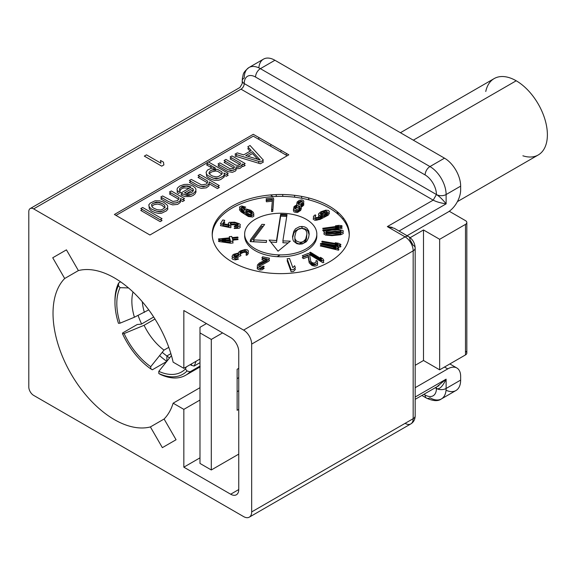 <?xml version="1.0" encoding="UTF-8"?>
<svg xmlns="http://www.w3.org/2000/svg" width="576" height="576" viewBox="0 0 576 576"><rect width="100%" height="100%" fill="white"/><g stroke="black" fill="none" stroke-linecap="round" stroke-linejoin="round"><path stroke-width="0.86" d="M120.067 287.662L118.454 285.653A56.297 32.508 -120 0 0 118.454 323.309L120.067 323.165A53.676 30.989 60 0 1 120.067 287.662L118.454 285.653A56.297 32.508 -120 0 0 114.962 302.465A56.297 32.508 -120 0 0 118.454 323.309L120.067 323.165L134.41 317.225L148.752 309.866L134.41 317.225A45.886 26.489 60 0 1 133.013 291.982A45.886 26.489 60 0 0 134.41 317.225L120.067 323.165A53.676 30.989 -120 0 1 120.067 287.662L128.506 287.935L120.067 287.662M190.49 364.5L191.088 365.242A56.297 32.508 -120 0 0 191.779 363.751A56.297 32.508 -120 0 1 191.088 365.242L194.105 366.055A58.586 33.826 -120 0 0 196.02 361.303A58.586 33.826 60 0 1 194.105 366.055L191.088 365.242L190.49 364.5M168.79 347.342L164.016 350.1L150.732 366.689A53.676 30.989 -120 0 1 124.106 333.569L144.086 325.296A42.826 24.725 -120 0 0 164.016 350.1A42.826 24.725 60 0 1 144.086 325.296L154.973 319.018L144.086 325.296L124.106 333.569L122.494 333.713L122.702 332.906L137.232 324.511L141.314 324.151L153.684 317.009L141.314 324.151L137.232 324.511L122.702 332.906L122.494 333.713A56.297 32.508 -120 0 0 150.732 368.849L150.732 366.689A53.676 30.989 60 0 1 124.106 333.569L122.494 333.713A56.297 32.508 -120 0 0 150.732 368.849L152.345 369.785L166.694 361.505M171.446 355.572L158.81 371.354L158.81 373.507A56.297 32.508 -120 0 0 187.049 370.987L185.436 368.971A53.676 30.989 60 0 1 158.81 371.354A53.676 30.989 -120 0 0 185.436 368.971L186.278 366.926L185.436 368.971L187.049 370.987L190.073 371.801L199.987 366.077L190.073 371.801A58.586 33.826 60 0 1 160.423 374.45A58.586 33.826 -120 0 0 185.674 375.25A58.586 33.826 -120 0 0 190.073 371.801L187.049 370.987A56.297 32.508 -120 0 1 158.81 373.507L160.423 374.45M303.804 204.739A86.22 49.781 60 0 1 303.473 203.688A86.22 49.781 -120 0 0 303.804 204.739M301.918 198.31A86.22 49.781 60 0 1 301.414 196.351A86.22 49.781 -120 0 0 301.918 198.31M142.286 301.738A42.826 24.725 -120 0 0 144.374 312.394A42.826 24.725 -120 0 1 142.286 301.738M114.962 302.465L114.962 300.6A58.586 33.826 60 0 1 118.663 282.967L120.607 281.844L118.663 282.967A58.586 33.826 -120 0 0 114.97 301.543M199.987 362.664L194.105 366.055L199.987 362.664M166.817 361.354A58.586 33.826 60 0 1 159.61 355.608A58.586 33.826 -120 0 0 166.817 361.354M150.732 368.633A58.586 33.826 -120 0 0 152.345 369.785A58.586 33.826 60 0 1 150.732 368.633M166.882 361.274L166.882 355.961A51.962 30.002 60 0 1 162.23 352.332A51.962 30.002 -120 0 0 166.882 355.961L170.878 353.65M195.026 368.935A58.586 33.826 -120 0 0 199.987 366.984M118.663 282.967L118.454 285.653L118.663 282.967M308.441 197.885A81.648 47.138 -120 0 0 309.01 199.901A81.648 47.138 60 0 1 308.441 197.885M315.331 216.835A81.648 47.138 -120 0 0 315.583 217.39A81.648 47.138 60 0 1 315.331 216.835M316.562 219.485A81.648 47.138 -120 0 0 316.937 220.27A81.648 47.138 60 0 1 316.562 219.485M138.154 315.59A54.583 31.514 -120 0 0 141.602 323.986M166.882 356.018A54.583 31.514 -120 0 0 169.567 357.912M485.755 91.483A44.093 25.452 60 0 1 516.204 80.777A44.093 25.452 60 0 1 547.2 130.788A44.093 25.452 60 0 1 522.878 155.794M336.91 211.414A44.093 25.452 -120 0 0 338.422 214.582M400.414 132.718L494.158 78.588A44.093 25.452 60 0 1 516.204 80.777L413.323 140.17L516.204 80.777A44.093 25.452 60 0 1 545.011 119.628A44.093 25.452 60 0 1 538.25 154.958L457.409 201.629M392.213 227.369L387.331 226.606L433.195 200.131C436.183 201.758 440.489 203.004 446.119 203.861L399.024 231.048L446.119 203.861C442.562 199.411 439.33 196.301 436.428 194.537A15.991 9.23 -120 0 0 425.124 174.953L255.542 77.047A15.991 9.23 -120 0 0 244.238 83.578A15.991 9.23 60 0 1 255.542 77.047L425.124 174.953A15.991 9.23 60 0 1 436.428 194.537L244.238 83.578A4.565 2.635 -60 0 1 241.013 89.172L33.646 208.894A6.854 3.953 -120 0 0 30.218 208.555A6.854 3.953 -120 0 0 28.8 211.687A6.854 3.953 60 0 1 33.646 208.894L243.598 330.106A11.419 6.595 60 0 1 251.669 344.095L251.669 511.927A11.419 6.595 60 0 1 243.598 516.593L33.646 395.381A6.854 3.953 60 0 1 28.8 386.986L28.8 211.687L28.8 386.986A6.854 3.953 -120 0 0 33.646 395.381L243.598 516.593A11.419 6.595 -120 0 0 249.307 517.154A11.419 6.595 -120 0 0 251.669 511.927L413.172 418.687L413.172 250.855L251.669 344.095L251.669 511.927L413.172 418.687A11.419 6.595 60 0 1 410.803 423.914A11.419 6.595 -120 0 0 413.172 418.687A6.854 3.953 0 0 0 415.174 415.894A6.854 3.953 180 0 1 413.172 418.687L413.172 250.855L251.669 344.095A11.419 6.595 -120 0 0 243.598 330.106L405.094 236.866L387.331 226.606L433.195 200.131L241.013 89.172L33.646 208.894L243.598 330.106L405.094 236.866A11.419 6.595 60 0 1 413.172 250.855A6.854 3.953 -0 0 0 415.174 248.054A6.854 3.953 -0 0 0 413.172 245.261L409.939 239.659A6.854 3.953 120 0 0 408.521 236.527A6.854 3.953 120 0 0 405.094 236.866A6.854 3.953 -60 0 1 408.521 236.527C412.704 239.234 414.922 243.079 415.174 248.054A6.854 3.953 180 0 1 413.172 250.855A11.419 6.595 -120 0 0 405.094 236.866L387.331 226.606L394.207 228.262M78.394 270.583L66.434 249.854L52.726 257.767L64.692 278.496A86.789 50.112 -120 0 0 70.999 373.81A86.789 50.112 -120 0 0 150.394 426.931L162.36 447.653L176.062 439.74L164.095 419.018A86.789 50.112 -120 0 0 173.138 403.186L183.838 409.363L183.838 467.172L230.674 494.215A11.419 6.595 -120 0 0 238.752 489.55L238.752 351.554A11.419 6.595 -120 0 0 230.674 337.565L183.838 310.529L183.838 368.338L173.138 362.16A86.789 50.112 -120 0 0 78.394 270.583L64.692 278.496A86.789 50.112 -120 0 0 70.999 373.81A86.789 50.112 -120 0 0 150.394 426.931L164.095 419.018A86.789 50.112 -120 0 0 173.138 403.186L199.987 387.684L173.138 403.186L183.838 409.363L199.987 400.039L183.838 409.363L183.838 467.172L199.987 457.848L183.838 467.172L230.674 494.215A11.419 6.595 -120 0 0 236.383 494.777A11.419 6.595 -120 0 0 238.752 489.55L230.674 494.215L238.752 489.55L238.752 351.554A11.419 6.595 -120 0 0 230.674 337.565L183.838 310.529L183.838 368.338L199.987 359.014L183.838 368.338L173.138 362.16A86.789 50.112 -120 0 0 78.394 270.583L64.692 278.496L52.726 257.767L66.434 249.854L78.394 270.583M294.487 195.314A71.251 41.134 -120 0 0 294.725 197.208M296.568 206.748A71.251 41.134 -120 0 0 296.784 207.619M297.799 211.277A71.251 41.134 -120 0 0 298.087 212.249M282.91 196.394A89.071 51.43 60 0 1 282.6 194.522A89.071 51.43 60 0 0 282.91 196.394M285.97 155.03A89.071 51.43 60 0 1 286.646 153.562A89.071 51.43 60 0 0 285.97 155.03M258.847 67.853A22.838 13.183 60 0 1 274.925 60.264L444.499 158.17A22.838 13.183 60 0 1 460.649 186.142L460.649 189.871A18.274 10.548 -60 0 1 447.732 212.249L407.102 235.706L447.732 212.249A18.274 10.548 120 0 0 460.649 189.871L460.649 186.142L446.119 194.537L460.649 186.142A22.838 13.183 60 0 0 444.499 158.17L274.925 60.264L260.388 68.659L429.962 166.565L444.499 158.17L429.962 166.565A22.838 13.183 60 0 1 446.119 194.537A22.838 13.183 -120 0 0 429.962 166.565A6.854 3.953 120 0 0 425.124 174.953A6.854 3.953 -60 0 1 429.962 166.565L260.388 68.659A22.838 13.183 -120 0 0 248.969 67.529A22.838 13.183 -120 0 0 244.238 77.983A6.854 3.953 0 0 0 242.237 80.777A6.854 3.953 0 0 0 243.972 83.412A6.854 3.953 180 0 1 242.237 80.777L242.402 78.106C243.706 74.419 241.798 73.404 248.969 67.529A22.838 13.183 60 0 1 260.388 68.659A6.854 3.953 120 0 0 255.542 77.047A6.854 3.953 -60 0 1 260.388 68.659L274.925 60.264A22.838 13.183 60 0 0 263.506 59.134L248.969 67.529M441.389 398.93C438.17 401.414 433.217 401.155 426.542 398.138A6.854 3.953 -60 0 1 425.124 395.006A15.991 9.23 -120 0 0 436.428 388.476A6.854 3.953 0 0 0 446.119 388.476L446.119 379.152L446.119 388.476A22.838 13.183 60 0 1 441.389 398.93A22.838 13.183 -120 0 0 446.119 388.476A6.854 3.953 180 0 1 436.428 388.476L435.204 387.77L436.428 388.476A15.991 9.23 60 0 1 425.124 395.006A6.854 3.953 120 0 0 426.542 398.138A6.854 3.953 120 0 0 429.962 397.8A22.838 13.183 -120 0 0 441.389 398.93L455.918 390.542A22.838 13.183 60 0 0 460.649 380.088L446.119 388.476L460.649 380.088L460.649 376.358A18.274 10.548 120 0 0 456.869 367.992A18.274 10.548 120 0 0 447.732 368.899L415.174 387.691L447.732 368.899L444.499 367.034L447.732 368.899A18.274 10.548 -60 0 1 460.649 376.358L460.649 380.088A22.838 13.183 60 0 1 446.04 390.218M258.775 163.274L258.775 161.489L258.775 163.274M258.775 159.624L258.775 158.479L258.775 159.624M258.775 139.334L258.775 137.47L258.775 139.334M271.058 144.562A109.627 63.295 -120 0 0 270.526 146.117M329.191 206.093A68.515 39.557 180 0 1 329.191 262.044A68.515 39.557 180 0 1 232.286 262.044A68.515 39.557 180 0 1 232.286 206.093A68.515 39.557 180 0 1 329.191 206.093M253.282 134.302L288.814 154.814L149.926 235.001L114.394 214.488L253.282 134.302M161.712 166.154L144.324 156.118L146.498 154.865L160.927 163.195L160.51 160.445L163.476 162.151L163.886 164.902L161.712 166.154M306.259 219.334A36.086 20.837 0 0 0 255.226 219.334A36.086 20.837 0 0 0 255.226 248.803A36.086 20.837 0 0 0 306.259 248.803A36.086 20.837 0 0 0 306.259 219.334M290.304 241.171L278.035 251.208L269.114 240.055L276.509 240.538L280.649 214.272L287.021 214.603L282.881 240.869L290.304 241.171M309.182 234.043L308.65 237.442L307.274 240.408L306.144 241.87L302.206 243.95L299.455 244.181L296.827 243.662L293.602 241.214L292.946 239.659L292.529 236.592L293.803 231.336L295.567 228.766L299.506 226.692L302.249 226.454L304.877 226.973L306.936 228.226L308.765 230.983L309.182 234.043M250.2 241.596L250.495 239.71L261.95 224.338L264.636 224.482L253.181 239.854L266.616 240.559L266.321 242.446L250.2 241.596M310.385 252.187L309.492 252.67L322.978 260.914L323.87 260.431L322.754 258.71L320.458 257.314L321.574 259.027L310.385 252.187M310.752 261.187L309.521 254.347L308.333 253.354L302.27 255.773L303.458 256.766L308.174 254.88L309.197 260.928L310.831 262.915L313.574 264.168L315.972 264.089L317.585 263.153L317.506 261.425L316.721 260.561L315.878 260.899L316.231 262.224L313.87 263.167L311.846 262.512L310.752 261.187M289.526 258.466L287.122 258.761L291.118 269.863L293.522 269.575L295.33 267.631L294.646 265.738L292.838 267.682L289.526 258.466M259.862 263.909L268.805 259.358L269.518 258.228L262.591 256.781L261.878 257.918L267.271 259.042L259.33 263.03L257.472 264.946L257.299 266.962L258.797 268.049L261.058 268.265L263.448 267.221L264.211 266.357L263.246 266.155L261.576 267.091L258.876 266.522L258.631 265.19L259.862 263.909M245.189 249.509L240.559 250.834L238.716 252.187L238.738 252.95L233.978 254.189L232.834 254.894L231.97 256.55L234.079 257.998L238.464 257.256L237.802 256.802L234.569 256.831L233.698 255.866L233.942 255.283L236.822 253.886L239.681 254.347L240.955 253.728L239.962 252.67L240.206 252.086L243.266 250.438L244.757 250.337L246.521 251.172L246.809 252.115L245.923 253.008L246.586 253.462L248.105 252.259L248.465 251.006L247.198 249.761L245.189 249.509M218.462 238.932L218.671 239.63L230.609 241.344L233.086 241.099L232.265 238.306L238.039 237.744L237.83 237.046L232.063 237.607L231.725 236.441L229.248 236.686L229.594 237.845L218.462 238.932M229.795 238.55L230.371 240.53L221.969 239.306L229.795 238.55M230.645 225.864L231.127 225.086L230.112 223.87L230.53 223.207L232.2 222.674L235.548 222.998L238.277 224.323L237.974 225.511L234.598 225.936L234.18 226.606L237.672 226.706L239.94 225.922L240.314 224.618L239.479 223.819L234.72 222.192L229.306 222.322L228.146 223.459L229.025 224.899L222.739 223.589L224.755 220.363L222.79 219.953L220.421 223.733L230.645 225.864M250.898 210.319L246.37 209.045L244.541 209.628L244.022 210.19L244.159 211.385L241.517 209.203L240.948 207.9L242.086 207.029L244.958 207.526L245.736 207.144L241.639 205.985L239.45 207.05L240.077 208.951L242.842 211.399L246.766 213.905L249.977 215.186L252.612 215.158L253.908 214.214L253.282 212.314L250.898 210.319M248.573 210.19L251.842 212.062L252.209 213.782L251.114 214.315L249.365 214.214L245.822 212.155L245.729 210.622L246.823 210.089L248.573 210.19M272.758 209.578L273.708 199.181L273.341 197.993L266.09 198.742L266.45 199.93L272.498 199.31L271.548 209.7L272.758 209.578M296.669 204.48L296.914 204.782L294.091 206.503L293.494 209.203L294.847 210.514L297.108 210.73L298.498 210.247L301.018 207.95L301.349 206.741L300.758 205.589L303.242 204.055L303.847 201.355L303.314 200.477L301.723 199.886L299.232 200.398L297.13 202.01L296.669 204.48M296.518 209.578L294.638 208.418L295.056 206.705L297.259 205.625L299.563 206.107L300.053 206.726L299.635 208.433L296.518 209.578M301.01 201.024L302.407 201.571L302.422 203.63L300.42 204.746L298.109 204.264L298.094 202.212L301.01 201.024M315.821 215.309L315.158 214.855L313.452 216.302L313.488 217.829L314.993 218.491L318.29 218.124L326.858 214.265L329.076 212.414L329.378 211.493L328.378 210.434L325.786 210.154L320.969 211.723L318.751 213.574L318.449 214.488L319.45 215.546L322.495 215.762L318.722 217.296L316.462 217.62L314.957 216.965L315.821 215.309M325.879 213.962L321.898 214.978L320.184 213.804L321.948 212.018L325.937 211.003L327.65 212.177L325.879 213.962M322.74 228.305L323.021 228.996L342.13 226.375L341.849 225.684L338.717 225.382L335.462 225.828L338.594 226.13L322.74 228.305M337.226 229.385L326.448 230.249L324.079 231.307L323.762 232.034L325.613 233.251L328.608 233.705L335.729 233.604L340.654 232.898L343.022 231.833L343.339 231.113L342.821 230.422L337.226 229.385M331.877 230.112L337.306 229.975L339.876 230.328L341.258 231.206L340.142 232.207L337.709 232.798L329.796 233.172L326.347 232.502L325.843 231.934L326.182 231.329L331.877 230.112M322.099 241.2L321.746 241.877L340.567 245.124L340.92 244.447L338.472 243.281L335.268 242.734L337.716 243.893L322.099 241.2M320.746 243.432L320.285 244.087L338.486 248.342L338.947 247.687L336.701 246.398L333.605 245.671L335.851 246.96L320.746 243.432M305.662 239.184L306.886 234.302L306.792 232.02L305.359 229.658L301.954 228.341L298.195 229.284L296.042 231.451L294.826 236.333L294.912 238.622L296.352 240.977L299.75 242.294L302.054 242.035L303.516 241.351L305.662 239.184M234.979 154.188L260.388 161.899L263.405 160.157L250.056 145.49L247.795 146.794L251.237 150.523L243.698 154.872L237.24 152.885L234.979 154.188M252.504 151.69L260.251 160.078L245.722 155.606L252.504 151.69M231.97 155.93L230.083 157.018L240.394 162.972L240.466 163.879L239.746 164.772L237.823 165.406L235.836 165.125L225.936 159.415L224.057 160.502L233.95 166.212L234.432 167.364L232.963 168.689L229.81 168.61L219.91 162.893L218.023 163.98L227.923 169.697L232.315 170.489L235.368 169.207L236.088 168.314L235.98 166.946L239.89 166.594L242.114 164.837L242.042 163.922L243.281 164.635L245.16 163.548L231.97 155.93M208.418 161.914L206.532 163.001L215.604 168.235L211.658 168.134L207.475 170.071L206.078 172.31L206.633 174.37L207.9 175.536L213.228 178.178L218.75 178.322L222.934 176.386L224.028 175.277L224.366 174.6L223.848 173.002L226.325 174.427L228.204 173.34L208.418 161.914M213.718 169.322L217.663 169.43L221.789 171.806L222.271 172.958L221.962 174.089L218.606 176.501L216.281 176.897L212.674 176.119L210.197 174.686L208.894 173.066L210.29 170.827L213.718 169.322M199.937 174.42L198.058 175.507L207.54 180.986L207.302 183.024L206.208 184.133L201.55 184.925L191.275 179.424L189.389 180.511L197.64 185.278L201.276 186.509L206.352 185.954L208.958 183.974L209.189 181.937L217.433 186.696L219.319 185.609L199.937 174.42M195.07 187.711L192.974 186.062L190.123 184.853L187.718 184.334L184.183 184.471L179.971 185.954L177.746 187.711L177.062 189.058L177.17 190.426L178.438 191.599L180.324 190.512L179.467 189.576L179.77 188.446L181.994 186.689L183.917 186.055L187.452 185.918L190.267 186.674L191.088 187.15L180.914 193.025L184.594 194.71L190.49 194.638L193.162 193.572L195.732 191.138L195.962 189.094L195.07 187.711M192.362 188.323L193.219 189.252L193.327 190.62L191.894 192.398L187.265 193.644L184.45 192.888L192.362 188.323M171.302 190.958L169.416 192.046L178.906 197.518L178.978 198.432L177.574 200.664L172.908 201.456L162.634 195.962L160.754 197.05L168.588 201.571L172.642 203.04L176.17 202.903L179.222 201.622L180.317 200.513L180.554 198.468L182.614 199.663L184.5 198.576L171.302 190.958M155.138 200.765L150.199 203.141L148.766 204.919L149.321 206.978L151.452 209.081L156.744 211.262L160.315 211.586L163.397 210.758L167.508 207.907L167.774 206.323L167.292 205.171L163.512 202.118L159.869 200.887L155.138 200.765M152.604 203.652L156.031 202.154L159.602 202.471L163.274 204.163L164.549 205.33L165.103 207.389L162.504 209.369L160.582 210.002L157.01 209.678L153.338 207.994L152.064 206.827L151.51 204.761L152.604 203.652M142.668 207.49L140.782 208.577L160.164 219.766L162.043 218.678L142.668 207.49M302.63 228.398A86.789 50.112 -120 0 0 301.356 226.534A86.789 50.112 60 0 1 302.63 228.398M272.909 196.632A86.789 50.112 -120 0 0 270.547 194.947A86.789 50.112 60 0 1 272.909 196.632M224.345 176.515L223.776 175.529L224.345 176.515M222.214 172.822L221.551 171.67L222.214 172.822M343.584 218.304L342.569 218.887L343.584 218.304M306.05 239.969L299.059 244.008L306.05 239.969M280.188 254.902L277.135 256.666L280.188 254.902M258.026 267.696L257.177 268.186L258.026 267.696M237.132 378.59L238.752 377.662L237.132 378.59M425.124 395.006L423.9 394.301L425.124 395.006M446.119 379.152L415.174 397.015L446.119 379.152L437.335 386.402L446.119 379.152C442.534 386.705 439.301 389.815 436.428 388.476C439.301 389.815 442.534 386.705 446.119 379.152M446.119 203.861L446.119 194.537L446.119 203.861C440.489 203.004 436.183 201.758 433.195 200.131L436.428 194.537A6.854 3.953 -0 0 0 446.119 194.537A6.854 3.953 180 0 1 436.428 194.537L244.238 83.578A4.565 2.635 -60 0 1 241.013 89.172L433.195 200.131L436.428 194.537C439.33 196.301 442.562 199.411 446.119 203.861M281.426 150.545L281.261 150.638A93.643 54.065 -120 0 0 280.598 151.934M276.098 194.602A93.643 54.065 -120 0 0 276.394 196.452M199.987 463.442L211.298 469.973L238.752 454.118L211.298 469.973L211.298 339.43L222.602 332.906L211.298 339.43L199.987 332.906L211.298 339.43L211.298 469.973L199.987 463.442L199.987 332.906L199.987 463.442M466.834 222.509A4.565 2.635 0 0 0 465.494 220.644L449.258 211.262L465.494 220.644A4.565 2.635 0 0 1 465.494 224.374L465.494 354.91L465.494 224.374L439.654 239.292L465.494 224.374A4.565 2.635 0 0 0 466.834 222.509L466.834 353.045A4.565 2.635 180 0 1 465.494 354.91L439.654 369.828L439.654 239.292L423.504 229.968L439.654 239.292L439.654 369.828L423.504 360.504L423.504 229.968L410.162 237.672L423.504 229.968L423.504 360.504L415.174 365.314L423.504 360.504L439.654 369.828L465.494 354.91A4.565 2.635 0 0 0 465.494 351.18M199.987 327.312L199.987 332.906L199.987 327.312L206.453 323.582L199.987 327.312M237.132 391.644L238.752 390.715L237.132 391.644M238.752 409.363L237.132 410.292L237.132 369.266L238.752 368.338L237.132 369.266L237.132 410.292L238.752 409.363M405.094 423.353A11.419 6.595 -120 0 0 410.803 423.914L249.307 517.154M436.428 388.476A4.565 2.635 120 0 0 436.183 387.202M349.236 235.001A68.515 39.557 0 0 0 329.191 207.958A68.515 39.557 0 0 0 255.269 199.21A68.515 39.557 0 0 0 212.242 235.001M316.793 235.001A36.086 20.837 180 0 1 295.294 254.995A36.086 20.837 180 0 1 255.226 250.668A36.086 20.837 180 0 1 244.692 235.001M280.519 215.1A36.086 20.837 180 0 1 286.891 215.402M309.55 254.506L310.385 254.052L321.574 260.892L320.674 259.51M322.97 260.906L323.87 262.296L322.978 262.778L309.564 254.578M310.709 262.814L311.364 263.981L312.89 264.838L314.95 264.895L316.231 263.988M317.462 263.239L317.585 265.018L316.649 265.687L314.726 266.162L311.954 265.507L309.197 262.793L308.174 256.745L303.458 258.631L302.27 257.638L308.239 255.254M294.847 268.15L295.33 269.496L293.522 271.44L291.118 271.728L287.122 260.626L287.762 260.546M267.998 259.776L269.518 260.093L268.805 261.223L258.955 266.566M258.674 267.991L260.467 268.978L263.246 268.02L264.211 268.222L262.109 269.834L259.567 270.072L257.299 268.826L257.378 267.062M258.617 265.421L267.271 260.906L266.206 260.683M264.643 260.359L261.878 259.783L262.591 258.646L266.45 259.452M240.149 252.95L244.152 251.41L246.715 251.51M248.105 252.252L248.35 253.541L247.414 254.772L246.586 255.326L245.923 254.873L246.809 253.98L246.715 253.375M246.182 252.806L244.174 252.173L240.703 253.555M240.127 254.131L240.955 255.593L239.681 256.212L237.722 255.622L234.403 256.723M233.784 257.89L235.548 258.998L237.802 258.667L238.464 259.121L235.246 259.913L232.834 259.387L231.97 258.415L232.481 257.22M233.849 256.133L238.738 254.815L238.846 253.937M232.553 241.157L233.086 242.964L230.609 243.209L218.671 241.495L218.462 240.797L223.43 240.314M226.699 239.998L229.594 239.71L229.27 238.601M232.596 239.422L237.83 238.91L238.039 239.609L232.798 240.12M230.119 225.756L231.127 226.951L230.645 227.729L220.421 225.598L221.458 223.949M223.726 222.012L224.755 222.228L223.769 223.805M223.423 224.359L222.739 225.454L229.025 226.764L228.154 225.346M230.148 224.014L234.72 224.057L238.241 225.079M239.81 226.001L240.358 227.124L239.198 228.262L234.18 228.47L234.598 227.801L237.305 227.743L238.363 226.57M237.672 225.677L234.763 224.698L230.868 224.885M245.534 211.068L249.242 211.414L252.396 213.264M253.548 214.61L253.908 216.079L252.612 217.022L248.429 216.54L241.114 211.896L239.472 209.851L239.81 208.519M240.962 207.979L243.23 208.022L245.736 209.009L241.502 209.182M240.962 209.873L241.517 211.068L243.626 212.882L244.159 213.25L244.044 212.22M273.571 200.621L272.758 211.442L271.548 211.565L271.721 209.678M272.326 201.19L266.45 201.794L266.09 200.606L272.441 199.951M294.631 207.85L296.914 206.647L296.568 205.819M297.778 203.249L300.614 201.78L302.566 201.953M303.754 203.069L303.674 205.236L301.183 207.338M301.046 207.864L301.349 208.606L300.593 210.499L297.108 212.594L294.026 211.946L293.342 210.269L293.587 209.354M314.942 216.871L315.583 217.39M314.892 218.455L315.749 219.37L317.498 219.449L322.495 217.634L319.99 217.577M319.09 217.166L318.449 216.353L318.967 215.215M320.234 214.114L324.108 212.371L327.629 212.069M328.86 212.63L329.378 213.358L328.198 215.172L320.148 219.391L314.993 220.356L313.15 219.089L313.668 217.951M325.764 230.486L323.021 230.861L322.74 230.17L338.594 227.995L335.462 227.693L338.717 227.246L341.849 227.549L342.13 228.24L333.281 229.45M326.102 232.229L335.124 231.228L341.014 231.653M342.468 232.142L343.339 232.978L343.022 233.698L340.654 234.763L331.978 235.642L325.613 235.116L323.762 233.899L324.634 232.862M321.79 243.67L322.099 243.065L337.716 245.758L335.268 244.598L338.472 245.146L340.92 246.312L340.567 246.989L335.491 246.11M333.893 245.837L323.064 243.972M320.285 245.952L320.746 245.297L335.851 248.825L333.605 247.536L336.701 248.263L338.947 249.552L338.486 250.207L320.285 245.952M288.13 242.95L282.881 242.734L283.169 240.883M286.726 216.454L280.649 216.137L276.509 242.402L270.691 242.028M226.418 240.739L221.969 241.171L230.371 242.395L230.04 241.265M251.856 213.948L249.422 212.27L247.565 211.91L246.017 212.342M245.563 213.185L246.47 214.646L249.365 216.079L251.114 216.18L252.403 215.201M294.804 210.492L295.747 211.284L297.432 211.378L299.635 210.298L300.053 209.153M299.765 208.224L298.937 207.583L297.259 207.49L294.926 208.778M302.465 203.566L300.096 202.954L298.051 204.134M297.886 205.582L298.735 206.518L299.988 206.647M301.162 206.287L302.422 205.495L302.738 204.494M321.804 216.828L325.879 215.827L327.406 214.625L327.593 213.739M326.945 213.192L323.676 213.199L320.882 214.661M320.198 215.777L320.839 216.497M340.013 232.243L334.793 231.84L327.089 232.769M326.088 233.359L325.843 233.798L327.226 234.684L332.309 235.037L340.142 234.072L340.92 233.683L340.999 232.776M309.082 234.67L308.102 231.293L306.936 230.09L304.877 228.838L301.968 228.348M301.788 228.362L299.506 228.557L295.567 230.63L293.803 233.201L292.622 237.838M306.821 234.684L306.468 238.81L305.662 241.049L303.516 243.216L299.916 244.145M299.736 244.159L296.352 242.842L294.912 240.487L294.883 237.823M263.297 226.274L261.95 226.202L250.488 241.61M266.328 242.41L253.181 241.718L254.52 239.918M287.201 155.743L253.282 136.166L208.555 161.993M206.669 163.08L116.006 215.417M262.296 160.798L263.405 162.022L260.388 163.764L234.979 156.053L237.103 154.836M250.114 151.171L247.795 148.658L248.918 148.01M239.918 164.563L230.083 158.882L231.696 157.954M243.547 164.484L245.16 165.413L243.281 166.5L242.042 165.787L242.114 166.702L239.89 168.458L235.98 168.811L236.088 170.179L235.368 171.072L232.315 172.354L227.923 171.562L218.023 165.845L219.643 164.916M228.931 169.963L231.005 170.726L233.734 170.107M233.971 168.106L224.057 162.367L225.67 161.431M235.987 167.026L237.823 167.27L239.753 166.63M212.076 168.062L206.532 164.866L208.145 163.93M226.591 174.269L228.204 175.205L226.325 176.292L224.15 175.039M224.064 175.198L224.028 177.142L220.673 179.554L218.75 180.187L214.43 180.302L211.205 179.309L207.9 177.401L206.633 176.234L206.33 173.246M211.752 169.985L215.604 170.1L214.186 169.279M207.382 182.758L198.058 177.372L199.67 176.443M217.706 186.545L219.319 187.474L217.433 188.561L209.189 183.802L208.958 185.839L206.352 187.819L201.276 188.374L197.64 187.142L189.389 182.376L191.002 181.447M199.375 185.969L203.126 186.826L206.215 185.99M195.833 190.757L196.034 191.873L195.012 193.889L193.162 195.437L190.49 196.502L184.594 196.574L180.914 194.89L182.527 193.954M189.23 188.222L183.917 187.92L181.994 188.554L179.986 190.145M179.604 190.922L180.324 192.377L178.438 193.464L177.17 192.29L177.271 190.519M181.174 187.337L186.142 186.156L190.937 187.063M178.74 199.289L169.416 193.91L171.036 192.974M182.88 199.505L184.5 200.441L182.614 201.528L180.554 200.333L180.317 202.378L177.718 204.358L172.642 204.905L168.588 203.436L160.754 198.914L162.367 197.978M170.33 202.262L172.908 203.321L177.581 202.529M153.374 203.213L157.882 202.471L162.209 203.544M167.587 207.742L167.846 209.102L166.414 210.881L161.474 213.257L158.731 213.408L155.131 212.63L151.452 210.946L149.321 208.843L149.026 206.273M160.43 219.607L162.043 220.543L160.164 221.63L140.782 210.442L142.394 209.513M245.75 157.457L260.143 161.82M257.846 159.336L252.504 153.554L247.831 156.254M221.962 174.089L217.663 171.295L215.676 171.014L211.802 171.821L209.297 173.693M213.494 178.236L216.281 178.762L218.671 178.33M193.14 190.987L192.362 190.188L186.545 193.543M184.55 194.695L187.265 195.509L189.216 195.336L192.197 193.954M164.772 207.727L161.626 205.07L157.608 204.062L154.116 204.653L151.841 206.294M154.548 210.557L159.005 211.824L160.582 211.867L163.238 210.809M162.36 447.653L150.394 426.931L164.095 419.018L176.062 439.74L162.36 447.653M211.702 165.989L210.089 166.918L211.702 165.989M66.434 249.862L52.726 257.767L66.434 249.862M185.674 375.25L200.21 366.854M449.849 363.946L456.869 367.992M410.803 423.914C413.597 422.23 415.051 419.551 415.174 415.894L415.174 248.054M394.178 228.247L408.521 236.527M438.948 385.61L415.174 399.334M30.218 208.555L239.947 87.466L242.237 83.513L242.237 80.777M426.542 398.138L421.891 395.46"/></g></svg>
